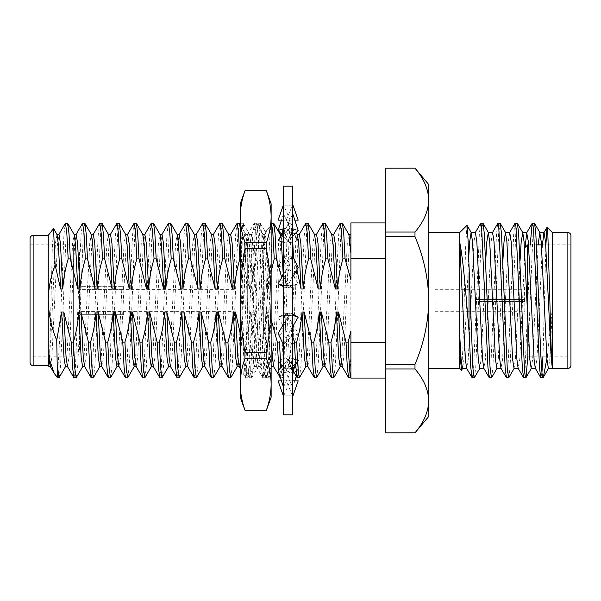 <?xml version="1.0" encoding="UTF-8"?>
<svg xmlns="http://www.w3.org/2000/svg" width="601" height="601" viewBox="0 0 601 601"><rect width="100%" height="100%" fill="white"/><g stroke="black" fill="none" stroke-linecap="round" stroke-linejoin="round"><path stroke-width="0.45" stroke-dasharray="3 2.25" d="M293.671 276.077L298.186 283.815L290.073 288.089L278.09 267.52L286.196 263.246L293.671 276.077L292.77 270.893L292.77 300.5L292.77 186.137M283.101 228.816L286.196 227.809L298.186 240.52L296.841 238.417C294.107 234.105 292.755 229.251 292.77 223.865L292.77 270.893L292.251 285.791L283.499 285.467L283.499 300.5L283.499 186.137M292.77 204.686L292.251 205.91L283.499 205.858L283.499 222.986L284.018 215L292.77 215.143L292.77 213.896L292.77 222.986L292.77 204.686L292.77 215.143M283.499 242.286L286.196 243.165L292.251 232.948L292.77 222.986L292.251 215L283.499 215.143L283.499 204.686L284.018 205.91L292.77 205.858M292.77 232.715L292.77 270.893L292.251 256.755L283.499 257.04L283.499 222.986L284.018 232.948L292.77 232.715L292.77 223.865M283.499 414.863L283.499 300.5L283.499 330.107L284.018 315.209L292.77 315.533L292.251 344.245L283.499 343.96L283.499 378.014L284.018 368.052L292.77 368.285L292.251 386L283.499 385.857L283.499 396.314L284.018 395.09L292.77 395.142L292.77 396.314L292.251 395.09L283.499 395.142L283.499 378.014L284.018 386L292.77 385.857L292.251 368.052L283.499 368.285L283.499 330.107L284.018 344.245L292.77 343.96L292.251 315.209L283.499 315.533L283.499 270.893L284.018 285.791L292.77 285.588L292.77 272.313M292.77 368.285L292.77 285.467M292.77 395.142L292.77 343.96M292.77 396.314L292.77 385.857M292.77 414.863L292.77 315.533M292.77 222.1L292.77 222.115C292.83 228.53 291.275 234.458 288.127 239.912L284.018 232.948M283.499 215.143L283.499 232.069M292.251 232.948L283.499 232.715L283.499 285.467M282.598 324.923L278.09 317.185L286.196 312.911L298.186 333.48L290.073 337.754L282.598 324.923L283.499 328.687L283.499 343.96M283.499 377.135L283.499 368.931L279.435 362.583C282.162 366.895 283.522 371.749 283.499 377.135L283.499 385.857M283.499 396.314L283.499 395.142M283.499 368.931L283.499 368.285M283.499 328.687L283.499 315.533M298.186 267.52L290.073 263.246L284.018 256.755L283.499 270.893L283.499 257.04M284.018 256.755L292.77 257.04M298.186 230.453L290.073 227.809L278.09 240.52M290.073 227.809L284.018 215M286.196 243.165L292.77 236.193M283.499 286.669L286.196 288.089L292.251 285.791M290.073 263.246L282.598 276.077M286.196 288.089L292.77 276.806M292.77 314.331L290.073 312.911L284.018 315.209M290.073 312.911L283.499 324.194M278.09 333.48L286.196 337.754L292.251 344.245M286.196 337.754L293.671 324.923M292.77 358.714L290.073 357.835L284.018 368.052M290.073 357.835L283.499 364.807M278.09 370.547L286.196 373.191L292.251 386M286.196 373.191L298.186 360.48M292.77 380.861L290.073 380.861L284.018 395.09M290.073 380.861L281.463 380.861M278.09 380.861L286.196 380.861L292.251 395.09M286.196 380.861L298.186 380.861M293.168 372.184L290.073 373.191L284.018 386M290.073 373.191L278.09 360.48L286.196 357.835L298.186 370.547L296.308 376.279M294.813 380.861L292.77 387.104M298.186 370.547L293.814 371.974M279.435 362.583L278.09 360.48M286.196 357.835L292.251 368.052M290.073 337.754L284.018 344.245M298.186 333.48L292.77 344.809M283.499 315.412L278.09 317.185M286.196 312.911L292.251 315.209M290.073 288.089L284.018 285.791M298.186 283.815L292.77 285.588M283.499 256.191L278.09 267.52M286.196 263.246L292.251 256.755M298.186 240.52L290.073 243.165L288.149 239.912C284.994 234.458 283.447 228.53 283.499 222.122M296.841 238.417L292.77 232.069M290.073 243.165L281.614 234.187M283.499 213.896L281.463 220.139M286.196 227.809L292.251 215M298.186 220.139L278.09 220.139M283.499 220.139L294.813 220.139M286.196 220.139L292.251 205.91M290.073 220.139L284.018 205.91M263.681 337.709L263.681 255.275L264.432 238.169L265.244 231.723L266.16 242.173L267.032 267.941L269.684 364.176L270.683 374.724L271.134 371.38L271.134 352.749L268.993 377.646L268.166 375.227L267.415 367.421L263.125 261.863L261.781 234.788L260.406 223.354L259.587 225.773L258.828 233.586L254.539 339.137L253.194 366.212L251.676 377.774L250.241 367.414L248.814 339.137L244.607 234.788L243.232 223.354L242.413 225.773L240.227 261.863L240.227 226.044L240.941 223.226L242.376 233.579L246.665 339.137L248.01 366.212L249.385 377.646L250.204 375.227L250.963 367.421L255.252 261.863L256.597 234.788L257.972 223.354L258.791 225.773L259.549 233.579L263.839 339.137L265.184 366.212L266.559 377.646L267.377 375.227L268.129 367.414L269.564 339.137L271.134 296.639L271.134 259.7L263.681 337.709L263.681 320.679L261.69 357.76L260.263 366.618L258.73 356.543L254.539 267.437L253.104 243.24L251.676 234.382L250.144 244.457L248.814 267.437L247.687 293.543L247.687 310.199L247.687 238.973L247.687 293.543M266.408 245.636L266.408 242.601L244.953 242.601L244.953 248.731L266.408 248.731L266.408 245.636M271.134 371.38L271.134 259.7M247.687 310.199L246.463 352.659L245.223 370.314L244.254 360.54L243.413 336.312C242.316 297.533 241.301 239.889 240.227 228.35L240.227 375.309L240.227 300.26L243.593 264.778C244.817 252.473 246.185 243.871 247.687 238.973M240.227 228.35L240.227 224.338M263.681 320.679L263.681 255.275M263.681 271.089L259.647 356.543L258.114 366.618L256.687 357.76L255.252 333.563L251.06 244.457L249.528 234.382L248.649 237.928L247.687 248.634M240.227 300.26L240.227 261.863M271.134 397.246L271.134 203.754M271.134 352.749L271.134 296.639M244.953 410.228L266.408 410.228M244.953 358.399L266.408 358.399L266.408 352.269L244.953 352.269L244.953 358.399C241.887 367.023 240.31 375.655 240.227 384.279L240.227 300.5C240.325 317.756 241.895 335.012 244.953 352.269M244.953 190.772L266.408 190.772M244.953 248.731C241.895 265.988 240.325 283.244 240.227 300.5L240.227 216.721C240.325 225.345 241.895 233.977 244.953 242.601M266.408 248.731C269.466 265.988 271.043 283.244 271.134 300.5C271.043 317.756 269.466 335.012 266.408 352.269M244.953 190.833C241.895 199.457 240.325 208.089 240.227 216.721L240.227 203.754M266.408 190.833C269.466 199.457 271.043 208.089 271.134 216.721C271.043 225.345 269.466 233.977 266.408 242.601M266.408 358.399C269.481 367.023 271.059 375.655 271.134 384.279M240.227 397.246L240.227 384.279M475.136 300.5L475.136 301.424L524.898 301.424L475.136 301.424L475.136 300.5L475.136 301.424L524.59 301.424L524.59 285.971L524.898 315.029L524.898 301.424L475.136 301.424L475.136 299.576L524.898 299.576L524.898 285.971L524.898 299.576L524.898 289.314L524.898 299.576L475.136 299.576L475.136 300.5L475.136 299.576L524.898 299.576L475.136 299.576L475.136 300.5M434.951 300.5L434.951 311.686L434.951 300.5M234.044 311.626L234.044 289.374L234.044 311.626L80.121 311.611L123.393 311.611L123.393 314.721L79.505 314.721L79.505 286.279L79.505 314.721M80.121 289.389L80.121 311.611L80.121 289.389L123.393 289.389L80.121 289.389L80.121 314.706L123.393 314.706L80.121 314.706L80.121 286.294L123.393 286.294L80.121 286.294L80.121 289.389M234.044 289.374L123.393 289.389L123.393 286.279L79.505 286.279M123.393 286.279L123.393 289.389M527.678 300.5L527.678 356.138L527.678 244.862L536.468 244.862M524.59 249.776L524.59 247.958M570.95 365.34L570.95 235.66M552.402 300.5L552.402 232.572L552.409 307.524L547.368 356.138M530.247 244.862L525.161 367.421L524.485 375.047L523.726 377.774M534.402 223.226L533.643 225.953L532.967 233.579L527.881 356.138M480.62 223.384L479.373 233.579L473.648 367.421L472.213 377.774M482.881 223.226L481.454 233.579L475.729 367.421L474.482 377.616M497.786 223.384L496.539 233.579L490.814 367.421L489.387 377.774M500.055 223.226L498.627 233.579L492.903 367.421L491.656 377.616M514.959 223.384L513.712 233.579L507.988 367.421L506.56 377.774M517.228 223.226L515.793 233.579L510.069 367.421L508.822 377.616M543.064 377.744L543.064 354.297L545.896 244.862M466.924 225.322L465.595 247.905L462.898 348.64L461.606 370.193M459.682 334.78L459.682 241.827M414.99 236.651L414.99 232.046L385.496 232.046L385.496 236.651L414.99 236.651C423.735 257.04 428.325 278.323 428.768 300.5L428.768 232.572L428.768 300.5C428.348 322.564 423.758 343.847 414.99 364.349L385.496 364.349L385.496 368.954L414.99 368.954L414.99 364.349M79.505 349.955L79.505 251.045L79.505 349.955L73.322 356.138L73.322 244.862L30.05 244.862M79.505 251.045L73.322 244.862L73.322 356.138L30.05 356.138L30.05 300.5L30.05 356.138M48.26 235.389L48.26 365.611M53.459 228.515L52.242 250.271L51.017 300.5C50.334 329.558 49.755 356.994 49.019 363.913L49.019 366.137M54.871 374.355L57.456 375.685L57.456 377.774M30.05 238.477L30.05 362.523M350.901 222.918L350.901 378.082M385.496 300.5L385.496 378.082L385.496 300.5M67.402 366.467L69.002 357.76L74.629 244.457L76.162 234.382M74.013 377.774L75.448 367.421L79.738 261.863L81.082 234.788L82.457 223.354M84.576 366.467L86.176 357.76L91.795 244.457L93.335 234.382M91.187 377.774L92.614 367.421L96.911 261.863L98.256 234.788L99.631 223.354M101.749 366.467L103.349 357.76L108.969 244.457L110.501 234.382M108.353 377.774L109.788 367.421L114.077 261.863L115.422 234.788L116.797 223.354M118.923 366.467L120.523 357.76L126.142 244.457L127.675 234.382M125.526 377.774L126.961 367.421L131.251 261.863L132.596 234.788L133.97 223.354M136.089 366.467L137.689 357.76L143.316 244.457L144.849 234.382M142.7 377.774L144.127 367.421L148.424 261.863L149.769 234.788L151.144 223.354M153.263 366.467L154.863 357.76L160.482 244.457L162.015 234.382M159.874 377.774L161.301 367.421L165.598 261.863L166.935 234.788L168.31 223.354M170.436 366.467L172.036 357.76L177.656 244.457L179.188 234.382M177.04 377.774L178.474 367.421L182.764 261.863L184.109 234.788L185.484 223.354M187.602 366.467L189.202 357.76L194.829 244.457L196.362 234.382M194.213 377.774L195.648 367.421L199.938 261.863L201.282 234.788L202.657 223.354M204.776 366.467L206.376 357.76L211.995 244.457L213.535 234.382M211.387 377.774L212.814 367.421L217.111 261.863L218.456 234.788L219.831 223.354M221.949 366.467L223.549 357.76L229.169 244.457L230.701 234.382M228.553 377.774L229.988 367.421L234.277 261.863L235.622 234.788L236.997 223.354M239.123 366.467L240.723 357.76L245.013 267.437L246.342 244.457L247.702 234.533L249.302 243.24L251.669 289.013C252.375 278.789 254.17 268.745 257.063 258.896L259.211 258.896L266.694 289.013L268.842 289.013L271.134 271.629M259.211 258.896L257.912 233.834L256.604 223.354L255.786 225.773L255.027 233.579L250.737 339.137L249.392 366.212L248.018 377.646L246.515 368.315L245.125 342.104L242.977 342.104L240.227 333.405M242.977 342.104L244.276 367.166L245.584 377.646L246.402 375.227L248.589 339.137L252.796 234.788L254.313 223.226L255.68 232.685L257.063 258.896M273.635 223.226L272.2 233.579L267.911 339.137L266.566 366.212L265.191 377.646L263.681 368.315L262.299 342.104L260.15 342.104L252.668 311.987L254.929 356.543L256.462 366.618L257.889 357.76L262.186 267.437L263.516 244.457L264.876 234.533L266.476 243.24L268.842 289.013M260.15 342.104L261.45 367.166L262.757 377.646L263.576 375.227L264.327 367.421L268.624 261.863L269.969 234.788L271.344 223.354L264.876 234.533M273.463 366.467L275.063 357.76L279.352 267.437L280.682 244.457L282.049 234.533L283.649 243.24L286.016 289.013C286.715 278.789 288.51 268.745 291.402 258.896L293.551 258.896L296.909 269.714M271.134 319.552L269.834 311.987L271.134 341.36M278.826 369.773L279.247 374.092M280.074 377.774L281.501 367.421L282.936 339.137L287.135 234.788L288.66 223.226L290.02 232.685L291.402 258.896M292.77 336.815L287.008 311.987L289.269 356.543L290.801 366.618L292.236 357.76L297.856 244.457L299.388 234.382M295.309 359.541L295.624 364.702M297.24 377.774L298.674 367.421L302.964 261.863L304.309 234.788L305.684 223.354M307.802 366.467L309.402 357.76L315.029 244.457L316.562 234.382M314.413 377.774L315.848 367.421L320.138 261.863L321.482 234.788L322.857 223.354M324.976 366.467L326.576 357.76L332.195 244.457L333.735 234.382M331.587 377.774L333.014 367.421L337.311 261.863L338.656 234.788L340.031 223.354M342.149 366.467L343.749 357.76L348.039 267.437L349.369 244.457L350.736 234.533L350.901 331.098M348.76 377.774L349.79 372.177L350.901 355.634M67.575 223.226L66.14 233.586L61.85 339.137L60.506 366.212L59.131 377.646M65.426 366.618L66.959 356.543L72.586 243.24L74.186 234.533M84.749 223.226L83.314 233.579L79.024 339.137L77.679 366.212L76.304 377.646M82.6 366.618L84.132 356.543L89.752 243.24L91.352 234.533M101.922 223.226L100.487 233.579L96.198 339.137L94.853 366.212L93.478 377.646M99.774 366.618L101.306 356.543L106.925 243.24L108.526 234.533M119.088 223.226L117.661 233.579L113.364 339.137L112.019 366.212L110.644 377.646M116.94 366.618L118.472 356.543L124.099 243.24L125.699 234.533M136.262 223.226L134.827 233.579L130.537 339.137L129.192 366.212L127.818 377.646M134.113 366.618L135.646 356.543L141.273 243.24L142.873 234.533M153.435 223.226L152 233.579L147.711 339.137L146.366 366.212L144.991 377.646M151.287 366.618L152.819 356.543L158.439 243.24L160.039 234.533M170.601 223.226L169.174 233.579L164.877 339.137L163.532 366.212L162.165 377.646M168.46 366.618L169.993 356.543L175.612 243.24L177.212 234.533M187.775 223.226L186.348 233.579L182.05 339.137L180.706 366.212L179.331 377.646M185.626 366.618L187.159 356.543L192.786 243.24L194.386 234.533M204.949 223.226L203.514 233.579L199.224 339.137L197.879 366.212L196.504 377.646M202.8 366.618L204.332 356.543L209.952 243.24L211.552 234.533M222.122 223.226L220.687 233.579L216.398 339.137L215.053 366.212L213.678 377.646M219.974 366.618L221.506 356.543L227.125 243.24L228.726 234.533M240.227 258.896L242.038 258.896L249.528 289.013L251.669 289.013M242.038 258.896L240.227 227.937M239.288 223.226L237.861 233.579L233.564 339.137L232.219 366.212L230.844 377.646M237.14 366.618L238.672 356.543L244.299 243.24L245.726 234.382L247.259 244.457L249.528 289.013M252.668 311.987L250.519 311.987C249.813 322.211 248.018 332.255 245.125 342.104M250.519 311.987L252.886 357.76L254.486 366.467L255.846 356.543L257.175 333.563L261.473 243.24L262.9 234.382L264.432 244.457L266.694 289.013M281.734 277.557L283.867 289.013L286.016 289.013M269.834 311.987L267.693 311.987C266.987 322.211 265.191 332.255 262.299 342.104M267.693 311.987L268.624 333.563L271.134 366.009M271.487 366.618L273.019 356.543L278.639 243.24L280.239 234.533M280.69 236.223L281.351 241.587M283.236 274.507L283.867 289.013M293.551 258.896L293.506 257.731M292.77 242.045L290.944 223.354L290.125 225.773L289.374 233.579L283.732 366.212L282.215 377.774L280.802 367.669M287.008 311.987L284.859 311.987C284.16 322.211 282.365 332.255 279.465 342.104M284.859 311.987L287.225 357.76L288.826 366.467L290.193 356.543L291.523 333.563L295.812 243.24L297.412 234.533M307.975 223.226L306.548 233.579L302.25 339.137L300.906 366.212L299.531 377.646M297.563 361.449L297.495 360.254M305.826 366.618L307.359 356.543L312.986 243.24L314.586 234.533M325.149 223.226L323.714 233.579L319.424 339.137L318.079 366.212L316.704 377.646M323 366.618L324.532 356.543L330.152 243.24L331.752 234.533M350.901 258.325L350.901 234.382M342.322 223.226L340.887 233.579L336.598 339.137L335.253 366.212L333.878 377.646M340.174 366.618L341.706 356.543L347.325 243.24L348.926 234.533M414.99 432.833L385.496 432.833M385.496 168.167L414.99 168.167M414.99 168.197C423.735 178.399 428.325 189.037 428.768 200.118C428.34 211.184 423.743 221.829 414.99 232.046M385.496 232.046L385.496 168.197M385.496 364.349L385.496 236.651M414.99 368.954C423.735 379.156 428.325 389.794 428.768 400.882C428.34 411.94 423.743 422.586 414.99 432.803M385.496 432.803L385.496 368.954M57.456 375.685L59.702 339.137L63.909 234.788L65.284 223.354M50.236 366.467L51.836 357.76L57.456 244.457L58.988 234.382M49.019 363.913L51.123 333.563L55.412 243.24L57.012 234.533M428.768 416.41L428.768 184.59M428.768 300.5L428.768 368.428L428.768 300.5M543.064 354.297L542.973 356.138M541.944 372.47L540.9 377.774M552.402 368.113L552.409 307.524L549.81 359.323L548.382 368.421M542.433 244.862L536.933 359.323L535.296 368.248M525.101 247.447L519.76 359.323L518.122 368.248M509.746 232.579L508.318 241.677L502.594 359.323L500.949 368.248M492.572 232.579L491.145 241.677L485.42 359.323L483.782 368.248M475.406 232.579L473.971 241.677L468.247 359.323L466.609 368.248M538.143 244.862L532.644 359.323L531.209 368.421M520.045 260.872L515.47 359.323L514.035 368.421M502.872 260.872L498.297 359.323L496.869 368.421M485.706 260.872L481.123 359.323L479.696 368.421M468.645 258.7L463.957 359.323L462.522 368.421M123.393 314.721L123.393 311.611M80.121 311.611L80.121 314.706L80.121 311.611M567.862 232.572L567.862 368.428M33.138 365.611L33.138 235.389M279.968 284.431L286.444 285.573M292.77 269.481C292.785 274.319 291.785 278.481 289.78 281.944M289.825 315.427L296.308 316.569M286.497 319.056C284.491 322.519 283.492 326.681 283.499 331.519M283.499 378.878C283.447 372.47 284.994 366.542 288.149 361.088C291.275 366.542 292.83 372.47 292.77 378.878M292.77 331.519C292.785 326.681 291.785 322.519 289.78 319.056M286.444 315.427L279.968 316.569M289.825 285.573L296.308 284.431M286.497 281.944C284.491 278.481 283.492 274.319 283.499 269.481M260.263 223.226L258.114 223.226M243.089 223.226L240.941 223.226M251.676 377.774L249.528 377.774M270.585 374.761L271.134 375.309M265.146 231.685L271.134 225.691M245.223 370.314L240.227 375.309M245.125 370.276L249.385 377.646M260.09 366.467L266.559 377.646M251.503 234.533L257.972 223.354M240.798 223.354L240.227 224.346M243.232 223.354L249.7 234.533M251.819 377.646L258.287 366.467M260.406 223.354L265.244 231.723M268.993 377.646L270.683 374.724M268.85 377.774L266.701 377.774M258.114 366.618L260.263 366.618M249.528 234.382L251.676 234.382M434.951 311.686L524.898 311.686M524.59 353.042L527.678 356.138L570.95 356.138M240.227 368.383L245.584 377.646M247.702 234.533L254.17 223.354M256.289 366.467L262.757 377.646M282.049 234.533L288.51 223.354M290.636 366.467L293.356 371.178M239.431 223.354L245.899 234.533M256.604 223.354L263.073 234.533M248.018 377.646L254.486 366.467M265.191 377.646L271.134 367.361M290.944 223.354L296.24 232.512M282.365 377.646L288.826 366.467M245.726 234.382L247.875 234.382M254.313 366.618L256.462 366.618M262.9 234.382L265.049 234.382M281.531 234.382L282.215 234.382M288.66 366.618L290.801 366.618M256.462 223.226L254.313 223.226M247.875 377.774L245.734 377.774M265.049 377.774L262.9 377.774M290.801 223.226L288.653 223.226M282.222 377.774L280.449 377.774M541.448 244.862L570.95 244.862M434.951 289.314L524.898 289.314"/><path stroke-width="0.9" d="M292.77 186.137L292.77 414.863L283.499 414.863L283.499 186.137L292.77 186.137M283.499 220.139L278.09 220.139L283.499 204.686L283.499 205.858M283.499 242.286L278.09 240.52L283.499 232.715M292.77 236.193L298.186 230.453L292.77 213.896M283.499 285.588L278.09 283.815L283.499 286.669M283.499 272.313L282.598 276.077L278.09 283.815M292.77 276.806L298.186 267.52L292.77 256.191M292.77 328.687L293.671 324.923L298.186 317.185L292.77 315.412M298.186 317.185L292.77 314.331M283.499 324.194L278.09 333.48L283.499 344.809M292.77 358.714L298.186 360.48L292.77 368.931M283.499 364.807L278.09 370.547L283.499 387.104M292.77 380.861L298.186 380.861L292.77 396.314M281.463 380.861L278.09 380.861L283.499 396.314M296.308 376.279L294.813 380.861M293.814 371.974L293.168 372.184M281.614 234.187L278.09 230.453L283.101 228.816M281.463 220.139L278.09 230.453M294.813 220.139L298.186 220.139L292.77 204.686M244.953 242.601C241.903 233.992 240.325 225.367 240.227 216.721L240.227 300.5C240.325 317.756 241.895 335.012 244.953 352.269L244.953 358.399C241.895 367.023 240.325 375.655 240.227 384.279C240.325 392.926 241.903 401.558 244.953 410.167C241.895 401.543 240.325 392.911 240.227 384.279L240.227 300.5C240.325 283.244 241.895 265.988 244.953 248.731L244.953 242.601L266.408 242.601L266.408 248.731L244.953 248.731M266.408 242.601C269.466 233.992 271.043 225.367 271.134 216.721C271.059 208.089 269.481 199.457 266.408 190.833L271.134 203.754L271.134 384.279C271.043 375.655 269.466 367.023 266.408 358.399L244.953 358.399M244.953 352.269L266.408 352.269L266.408 358.399M271.134 384.279C271.043 392.926 269.466 401.558 266.408 410.167C269.466 401.543 271.043 392.911 271.134 384.279L271.134 397.246L266.408 410.228L244.953 410.167L266.408 410.228M266.408 190.772L244.953 190.772L266.408 190.833M244.953 190.772L240.227 203.754L240.227 216.721C240.31 208.089 241.887 199.457 244.953 190.833M266.408 352.269C269.466 335.012 271.043 317.756 271.134 300.5C271.043 283.244 269.466 265.988 266.408 248.731M240.227 384.279L240.227 397.246L244.953 410.228M570.95 235.66L570.95 365.34C570.747 367.234 569.718 368.263 567.862 368.428L567.862 232.572C569.718 232.737 570.747 233.766 570.95 235.66M552.402 300.5L552.402 232.572L552.402 368.428L567.862 368.428M547.368 356.138L543.312 377.368L540.72 377.616L539.473 367.421L533.748 233.579L533.064 225.953L532.133 223.384L530.247 244.862M543.064 377.744C541.591 380.283 540.149 342.292 538.691 300.5L535.829 233.579L534.582 223.384L532.313 223.226M469.02 272.756L469.02 331.113L470.786 367.421L472.033 377.616L474.302 377.774L473.543 375.047L472.867 367.421L468.014 239.243L467.045 225.367L459.682 232.572L459.682 241.827C462.041 254.163 464.288 273.725 466.421 300.5L469.02 331.113M497.072 368.248L491.656 377.616L489.206 377.616L487.952 367.421L481.551 225.953L480.62 223.384L475.196 232.752M491.468 377.774L490.04 367.421L484.316 233.579L483.069 223.384L480.8 223.226M514.246 368.248L508.822 377.616L506.373 377.616L505.125 367.421L498.725 225.953L497.786 223.384L492.369 232.752M508.641 377.774L507.214 367.421L501.489 233.579L500.235 223.384L497.974 223.226M527.881 356.138L525.995 377.616L523.546 377.616L522.299 367.421L515.898 225.953L514.959 223.384L509.535 232.752M525.815 377.774L525.056 375.047L524.38 367.421L518.655 233.579L517.408 223.384L515.14 223.226M479.898 368.248L474.302 377.774M545.896 244.862L547.015 227.343L547.819 233.361L549.855 300.5C550.659 334.179 551.515 365.115 552.357 367.857L551.245 359.323L545.52 241.677L544.085 232.579L539.796 232.579L538.143 244.862M466.819 368.421L462.522 368.421L461.095 359.323L459.682 334.78L459.682 368.428L461.478 370.231L460.584 360.352L459.682 334.78L459.682 241.827L465.384 359.323L466.609 368.248L472.033 377.616M462.732 368.248L461.478 370.231M30.05 244.862L30.05 238.477C30.253 236.584 31.282 235.554 33.138 235.389L33.138 365.611C31.282 365.446 30.253 364.416 30.05 362.523L30.05 244.862M49.019 366.137L49.019 366.618L48.26 365.611L48.26 235.389L33.138 235.389M49.019 363.913L49.019 358.271L54.225 373.364L57.456 377.774L56.734 340.324C51.408 327.688 48.583 314.413 48.26 300.5C48.441 288.345 50.724 276.498 55.112 264.973L53.542 228.538L48.26 235.389M385.496 378.082L350.901 378.082L350.901 342.675L385.496 342.675M74.013 234.382L76.162 234.382L77.589 243.24L79.956 289.013C80.662 278.789 82.457 268.745 85.35 258.896L87.498 258.896L94.981 289.013L97.129 289.013C97.828 278.789 99.631 268.745 102.523 258.896L104.664 258.896L112.154 289.013L114.303 289.013C115.001 278.789 116.797 268.745 119.689 258.896L121.838 258.896L129.328 289.013L131.469 289.013C132.175 278.789 133.97 268.745 136.863 258.896L139.011 258.896L146.494 289.013L148.642 289.013C149.341 278.789 151.144 268.745 154.036 258.896L156.177 258.896L163.667 289.013L165.816 289.013C166.515 278.789 168.31 268.745 171.202 258.896L173.351 258.896L180.841 289.013L182.982 289.013C183.688 278.789 185.484 268.745 188.376 258.896L190.525 258.896L198.007 289.013L200.156 289.013C200.862 278.789 202.657 268.745 205.55 258.896L207.698 258.896L215.181 289.013L217.329 289.013C218.028 278.789 219.831 268.745 222.723 258.896L224.864 258.896L232.354 289.013L234.503 289.013C235.201 278.789 236.997 268.745 239.889 258.896L240.227 258.896M63.781 311.987L66.042 356.543L67.402 366.467L73.87 377.646L76.162 377.774L74.794 368.315L73.412 342.104L71.264 342.104L63.781 311.987L61.633 311.987L56.734 340.324M71.264 342.104L72.563 367.166L73.87 377.646M75.989 234.533L82.6 223.226L83.96 232.685L85.35 258.896M80.947 311.987L83.216 356.543L84.576 366.467L91.187 377.774L93.335 377.774L91.968 368.315L90.586 342.104L88.437 342.104L80.947 311.987L78.806 311.987C78.1 322.211 76.304 332.255 73.412 342.104M91.187 234.382L93.335 234.382L94.763 243.24L97.129 289.013M88.437 342.104L89.737 367.166L91.044 377.646M93.163 234.533L99.774 223.226L101.133 232.685L102.523 258.896M98.121 311.987L100.382 356.543L101.749 366.467L108.353 377.774L110.509 377.774L109.142 368.315L107.752 342.104L105.611 342.104L98.121 311.987L95.972 311.987C95.274 322.211 93.478 332.255 90.586 342.104M108.36 234.382L110.501 234.382L111.936 243.24L114.303 289.013M105.611 342.104L106.91 367.166L108.21 377.646M110.336 234.533L116.947 223.226L118.307 232.685L119.689 258.896M115.294 311.987L117.556 356.543L118.923 366.467L125.526 377.774L127.675 377.774L126.315 368.315L124.925 342.104L122.777 342.104L115.294 311.987L113.146 311.987C112.447 322.211 110.644 332.255 107.752 342.104M125.526 234.382L127.675 234.382L129.102 243.24L131.469 289.013M122.777 342.104L124.076 367.166L125.384 377.646M127.502 234.533L134.113 223.226L135.48 232.685L136.863 258.896M132.468 311.987L134.729 356.543L136.089 366.467L142.7 377.774L144.849 377.774L143.481 368.315L142.099 342.104L139.95 342.104L132.468 311.987L130.319 311.987C129.613 322.211 127.818 332.255 124.925 342.104M142.7 234.382L144.849 234.382L146.276 243.24L148.642 289.013M139.95 342.104L141.25 367.166L142.557 377.646M144.676 234.533L151.287 223.226L152.646 232.685L154.036 258.896M149.634 311.987L151.895 356.543L153.263 366.467L159.874 377.774L162.022 377.774L160.655 368.315L159.265 342.104L157.124 342.104L149.634 311.987L147.493 311.987C146.787 322.211 144.991 332.255 142.099 342.104M159.874 234.382L162.015 234.382L163.449 243.24L165.816 289.013M157.124 342.104L158.424 367.166L159.731 377.646M161.849 234.533L168.46 223.226L169.82 232.685L171.202 258.896M166.808 311.987L169.069 356.543L170.436 366.467L177.04 377.774L179.188 377.774L177.828 368.315L176.439 342.104L174.29 342.104L166.808 311.987L164.659 311.987C163.96 322.211 162.165 332.255 159.265 342.104M177.04 234.382L179.188 234.382L180.623 243.24L182.982 289.013M174.29 342.104L175.59 367.166L176.897 377.646M179.023 234.533L185.626 223.226L186.994 232.685L188.376 258.896M183.981 311.987L186.242 356.543L187.602 366.467L194.213 377.774L196.362 377.774L194.994 368.315L193.612 342.104L191.464 342.104L183.981 311.987L181.833 311.987C181.134 322.211 179.331 332.255 176.439 342.104M194.213 234.382L196.362 234.382L197.789 243.24L200.156 289.013M191.464 342.104L192.763 367.166L194.07 377.646M196.189 234.533L202.8 223.226L204.16 232.685L205.55 258.896M201.147 311.987L203.416 356.543L204.776 366.467L211.387 377.774L213.535 377.774L212.168 368.315L210.786 342.104L208.637 342.104L201.147 311.987L199.006 311.987C198.3 322.211 196.504 332.255 193.612 342.104M211.387 234.382L213.535 234.382L214.963 243.24L217.329 289.013M208.637 342.104L209.937 367.166L211.244 377.646M213.363 234.533L219.974 223.226L221.333 232.685L222.723 258.896M218.321 311.987L220.582 356.543L221.949 366.467L228.553 377.774L230.709 377.774L229.342 368.315L227.952 342.104L225.811 342.104L218.321 311.987L216.172 311.987C215.474 322.211 213.678 332.255 210.786 342.104M228.56 234.382L230.701 234.382L232.136 243.24L234.503 289.013M225.811 342.104L227.11 367.166L228.41 377.646M230.536 234.533L237.147 223.226L238.507 232.685L239.889 258.896M240.227 333.405L235.494 311.987L237.756 356.543L239.123 366.467L240.227 368.383M271.134 271.629L274.236 258.896L276.377 258.896L281.734 277.557M271.134 223.707L271.487 223.226L272.846 232.685L274.236 258.896M271.134 341.36L273.463 366.467L280.449 377.774M280.802 367.669L279.465 342.104L277.324 342.104L271.134 319.552M277.324 342.104L278.826 369.773M279.247 374.092L279.931 377.646M297.24 234.382L299.388 234.382L300.823 243.24L303.182 289.013C303.888 278.789 305.684 268.745 308.576 258.896L310.725 258.896L318.207 289.013L320.356 289.013C321.062 278.789 322.857 268.745 325.75 258.896L327.898 258.896L335.381 289.013L337.529 289.013C338.228 278.789 340.031 268.745 342.923 258.896L345.064 258.896L350.901 279.773L350.901 258.325L350.901 279.773M297.495 360.254L296.639 342.104L294.49 342.104L292.77 336.815M294.49 342.104L295.309 359.541M295.624 364.702L297.097 377.646L299.388 377.774L298.517 373.709L297.563 361.449M299.223 234.533L305.826 223.226L307.194 232.685L308.576 258.896M304.181 311.987L306.442 356.543L307.802 366.467L314.413 377.774L316.562 377.774L315.194 368.315L313.812 342.104L311.664 342.104L304.181 311.987L302.033 311.987C301.334 322.211 299.531 332.255 296.639 342.104M314.413 234.382L316.562 234.382L317.989 243.24L320.356 289.013M311.664 342.104L312.963 367.166L314.27 377.646M316.389 234.533L323 223.226L324.36 232.685L325.75 258.896M321.347 311.987L323.616 356.543L324.976 366.467L331.587 377.774L333.735 377.774L332.368 368.315L330.986 342.104L328.837 342.104L321.347 311.987L319.206 311.987C318.5 322.211 316.704 332.255 313.812 342.104M331.587 234.382L333.735 234.382L335.163 243.24L337.529 289.013M328.837 342.104L330.137 367.166L331.444 377.646M333.563 234.533L340.174 223.226L341.533 232.685L342.923 258.896M348.76 234.382L350.736 234.533M338.521 311.987L340.782 356.543L342.149 366.467L348.61 377.646L350.901 377.774C350 376.962 349.083 365.077 348.152 342.104L346.011 342.104L338.521 311.987L336.372 311.987C335.674 322.211 333.878 332.255 330.986 342.104M346.011 342.104L347.31 367.166L348.61 377.646M58.823 234.533L65.426 223.226L66.794 232.677L68.176 258.896L70.325 258.896L77.807 289.013L79.956 289.013M70.325 258.896L69.025 233.834L67.718 223.354L65.426 223.226M65.599 366.467L58.988 377.774L57.456 365.964M61.633 311.987L63.999 357.76L65.426 366.618L67.575 366.618M67.718 223.354L74.186 234.533L75.546 244.457L77.807 289.013M87.498 258.896L86.198 233.834L84.891 223.354L82.6 223.226M82.773 366.467L76.162 377.774M78.806 311.987L81.173 357.76L82.6 366.618L84.749 366.618M84.891 223.354L91.352 234.533L92.719 244.457L94.981 289.013M104.664 258.896L103.364 233.834L102.065 223.354L99.766 223.226M99.939 366.467L93.328 377.774M95.972 311.987L98.339 357.76L99.774 366.618L101.915 366.618M102.065 223.354L108.526 234.533L109.893 244.457L112.154 289.013M121.838 258.896L120.538 233.834L119.231 223.354L116.94 223.226M117.112 366.467L110.501 377.774M113.146 311.987L115.512 357.76L116.94 366.618L119.088 366.618M119.231 223.354L125.699 234.533L127.059 244.457L129.328 289.013M139.011 258.896L137.712 233.834L136.404 223.354L134.113 223.226M134.286 366.467L127.675 377.774M130.319 311.987L132.686 357.76L134.113 366.618L136.262 366.618M136.404 223.354L142.873 234.533L144.232 244.457L146.494 289.013M156.177 258.896L154.878 233.834L153.578 223.354L151.287 223.226M151.452 366.467L144.849 377.774M147.493 311.987L149.852 357.76L151.287 366.618L153.435 366.618M153.578 223.354L160.039 234.533L161.406 244.457L163.667 289.013M173.351 258.896L172.051 233.834L170.744 223.354L168.453 223.226M168.626 366.467L162.015 377.774M164.659 311.987L167.025 357.76L168.46 366.618L170.601 366.618M170.744 223.354L177.212 234.533L178.572 244.457L180.841 289.013M190.525 258.896L189.225 233.834L187.918 223.354L185.626 223.226M185.799 366.467L179.188 377.774M181.833 311.987L184.199 357.76L185.626 366.618L187.775 366.618M187.918 223.354L194.386 234.533L195.746 244.457L198.007 289.013M207.698 258.896L206.398 233.834L205.091 223.354L202.8 223.226M202.973 366.467L196.362 377.774M199.006 311.987L201.373 357.76L202.8 366.618L204.949 366.618M205.091 223.354L211.552 234.533L212.919 244.457L215.181 289.013M224.864 258.896L223.564 233.834L222.265 223.354L219.966 223.226M220.139 366.467L213.528 377.774M216.172 311.987L218.539 357.76L219.974 366.618L222.115 366.618M222.265 223.354L228.726 234.533L230.093 244.457L232.354 289.013M240.227 227.937L239.431 223.354L237.14 223.226M237.312 366.467L230.701 377.774M235.494 311.987L233.346 311.987C232.647 322.211 230.844 332.255 227.952 342.104M233.346 311.987L235.712 357.76L237.14 366.618L239.288 366.618M276.377 258.896L275.078 233.834L273.778 223.354L271.487 223.226M271.134 366.009L271.487 366.618L273.635 366.618M273.778 223.354L280.239 234.533L280.69 236.223M281.351 241.587L283.236 274.507M296.909 269.714L301.041 289.013L303.182 289.013M293.506 257.731L292.77 242.045M296.24 232.512L297.412 234.533L298.772 244.457L301.041 289.013M310.725 258.896L309.425 233.834L308.118 223.354L305.826 223.226M305.999 366.467L299.388 377.774M302.033 311.987L304.399 357.76L305.826 366.618L307.975 366.618M308.118 223.354L314.586 234.533L315.946 244.457L318.207 289.013M327.898 258.896L326.598 233.834L325.291 223.354L323 223.226M323.173 366.467L316.562 377.774M319.206 311.987L321.573 357.76L323 366.618L325.149 366.618M325.291 223.354L331.752 234.533L333.119 244.457L335.381 289.013M345.064 258.896L343.764 233.834L342.465 223.354L340.166 223.226M340.339 366.467L333.728 377.774M336.372 311.987L338.739 357.76L340.174 366.618L342.315 366.618M342.465 223.354L348.926 234.533L350.901 253.321M350.901 342.675L350.901 331.098L348.152 342.104M414.99 364.349L414.99 368.954L385.496 368.954L385.496 364.349L414.99 364.349C423.758 343.847 428.348 322.564 428.768 300.5C428.325 278.323 423.735 257.04 414.99 236.651L385.496 236.651L385.496 232.046L414.99 232.046L414.99 236.651M414.99 432.803L385.496 432.833L414.99 432.803C423.735 422.601 428.325 411.963 428.768 400.882C428.34 389.816 423.743 379.171 414.99 368.954M414.99 168.167L385.496 168.197L414.99 168.167L428.768 184.59L428.768 200.118C428.34 189.06 423.743 178.414 414.99 168.197M385.496 236.651L385.496 364.349M414.99 232.046C423.735 221.844 428.325 211.206 428.768 200.118L428.768 416.41L414.99 432.833M385.496 168.197L385.496 232.046M385.496 368.954L385.496 432.803M385.496 258.325L350.901 258.325L350.901 222.918L385.496 222.918M56.84 234.382L58.988 234.382L60.423 243.24L62.782 289.013C63.488 278.789 65.284 268.745 68.176 258.896M49.019 358.271L50.236 366.467L54.225 373.364M53.542 228.538L57.012 234.533L58.372 244.457L60.641 289.013L62.782 289.013M55.112 264.973L60.641 289.013M542.973 356.138L541.944 372.47M547.015 227.343L543.882 232.752L542.433 244.862M540.72 377.616L535.296 368.248L534.071 359.323L528.347 241.677L526.709 232.752L525.101 247.447M523.546 377.616L518.122 368.248L516.898 359.323L511.173 241.677L509.746 232.579L505.456 232.579L504.021 241.677L502.872 260.872M506.373 377.616L500.949 368.248L499.732 359.323L494.007 241.677L492.572 232.579L488.282 232.579L486.848 241.677L485.706 260.872M489.206 377.616L483.782 368.248L482.558 359.323L476.833 241.677L475.406 232.579L471.109 232.579L469.682 241.677L468.645 258.7M552.402 368.421L548.382 368.421L546.948 359.323L541.223 241.677L539.796 232.579M535.506 368.421L531.209 368.421L529.782 359.323L524.057 241.677L522.832 232.752L521.195 241.677L520.045 260.872M518.332 368.421L514.043 368.421L512.608 359.323L506.883 241.677L505.456 232.579M501.159 368.421L496.869 368.421L495.434 359.323L489.71 241.677L488.282 232.579M483.985 368.421L479.696 368.421L478.268 359.323L472.544 241.677L471.109 232.579M527.678 300.5L527.678 244.862L524.59 247.958L524.59 249.776M279.435 238.417C282.162 234.105 283.522 229.251 283.499 223.865M296.841 362.583C294.107 366.895 292.755 371.749 292.77 377.135M547.135 227.298L552.402 232.572L567.862 232.572M428.768 232.572L459.682 232.572M293.356 371.178L297.097 377.646M271.134 367.361L271.569 366.618M280.074 234.382L282.215 234.382M48.26 365.611L33.138 365.611M49.019 366.618L50.401 366.618M58.988 377.774L57.456 377.774M428.768 368.428L459.682 368.428M526.919 232.579L522.622 232.579M526.709 232.752L532.133 223.384M543.312 377.368L548.585 368.248M540.006 232.752L534.582 223.384M531.419 368.248L525.995 377.616M522.832 232.752L517.408 223.384M505.659 232.752L500.235 223.384M488.485 232.752L483.069 223.384M471.312 232.752L467.045 225.367M536.468 244.862L541.448 244.862"/></g></svg>
